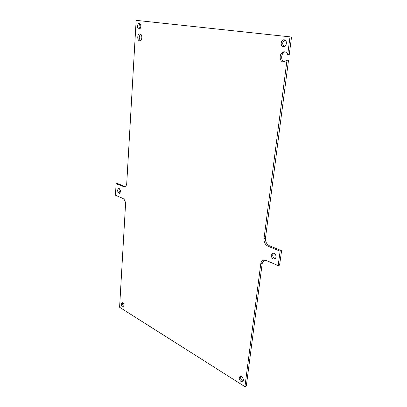 <?xml version="1.0" encoding="UTF-8"?>
<svg xmlns="http://www.w3.org/2000/svg" width="407" height="407" viewBox="0 0 407 407"><rect width="100%" height="100%" fill="white"/><g stroke="black" fill="none" stroke-linecap="round" stroke-linejoin="round"><path stroke-width="0.61" d="M139.336 23.474L139.296 23.474C137.164 23.194 136.879 28.856 139.011 28.983L139.077 28.989C141.198 29.263 141.478 23.581 139.336 23.474M140.054 23.83C138.787 25.387 138.721 27.02 139.855 28.729M122.797 302.777L121.993 302.635C120.884 303.841 121.067 305.286 122.548 306.97L123.362 307.112C124.471 305.896 124.283 304.451 122.797 302.777C122.431 304.258 122.807 305.504 123.926 306.512L123.937 306.517M241.636 376.648L240.023 376.455C238.731 377.95 239.062 379.645 241.015 381.542L242.648 381.735C243.935 380.224 243.595 378.525 241.636 376.648M240.842 376.338C240.323 378.017 240.847 379.507 242.409 380.81L243.228 381.125M284.208 39.789L284.096 39.779C280.764 39.423 280.006 46.408 283.338 46.642L283.496 46.657C286.813 46.993 287.551 39.993 284.208 39.789M284.849 39.972C282.173 42.038 281.98 44.231 284.274 46.546M284.554 61.971C280.382 61.111 280.886 52.584 285.17 51.938M291.529 37.022L136.147 20.35L291.529 37.022L289.25 54.614L287.724 54.563C287.098 52.981 286.09 52.076 284.697 51.842L284.412 51.816C279.482 51.399 278.5 61.574 283.399 62.017L286.996 60.216L288.522 60.246L265.466 238.151L264.011 238.578L286.996 60.216M139.988 33.944L139.891 33.934C137.251 33.628 136.95 40.568 139.581 40.771L139.708 40.781C142.333 41.082 142.633 34.117 139.988 33.944M140.654 34.213C138.843 36.254 138.787 38.375 140.481 40.583M119.185 188.589L118.661 188.517C117.191 189.865 117.282 191.427 118.936 193.198L119.47 193.269C120.935 191.911 120.838 190.354 119.185 188.589M119.439 188.731C118.747 190.247 118.981 191.611 120.131 192.821M274.043 253.261L272.659 253.174C270.619 254.965 270.823 256.898 273.27 258.984L274.689 259.071C276.714 257.26 276.501 255.326 274.043 253.261M273.438 253.098C272.161 255.148 272.583 256.949 274.715 258.501L275.356 258.669M264.168 260.073L262.184 263.492L246.321 385.902L244.928 386.65L260.739 263.975C261.035 262.042 261.93 260.79 263.415 260.231L266.147 260.419L278.149 265.608L279.589 265.11L281.578 250.743L269.465 245.777C266.631 244.256 265.298 241.717 265.466 238.151M125.224 186.665L117.511 183.532L116.071 183.755L115.471 195.228L122.807 198.402C124.603 199.466 125.509 201.44 125.534 204.324L119.597 307.265L244.928 386.65M287.724 54.563L289.998 36.925M281.578 250.743L280.133 251.211L268.01 246.225C265.176 244.699 263.843 242.15 264.011 238.578M278.149 265.608L280.133 251.211M136.147 20.35L126.745 183.328C126.552 185.409 125.809 186.61 124.522 186.93L116.071 183.755M269.465 245.777L268.01 246.225M262.184 263.492L260.739 263.975M124.908 186.559L123.458 186.793"/></g></svg>
